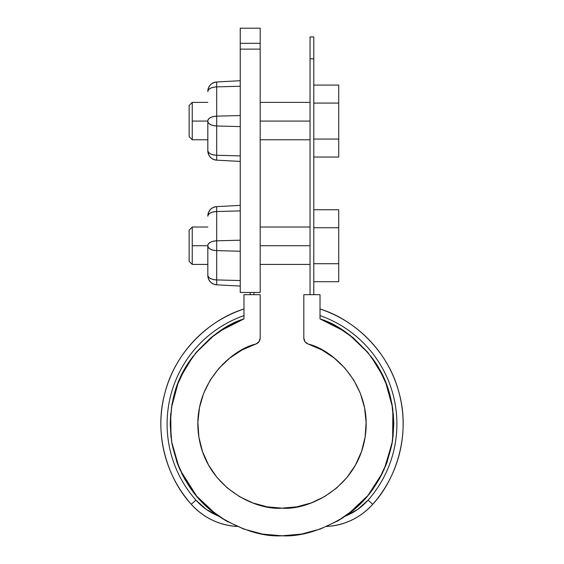 <?xml version="1.0" encoding="UTF-8"?>
<svg xmlns="http://www.w3.org/2000/svg" width="564" height="564" viewBox="0 0 564 564"><rect width="100%" height="100%" fill="white"/><g stroke="black" fill="none" stroke-linecap="round" stroke-linejoin="round"><path stroke-width="0.85" d="M313.788 58.818C313.788 29.948 313.788 29.948 313.788 58.818L313.788 294.683L313.788 36.928L310.045 36.928L310.045 294.683L310.045 58.818C310.045 29.948 310.045 29.948 310.045 58.818L313.788 58.818L310.045 58.818M250.212 292.476L250.212 294.683L250.212 292.476M253.955 292.476L253.955 294.683L253.955 292.476M308.113 344.026C333.289 349.722 373.269 386.157 365.098 437.234C357.012 488.325 307.704 510.554 282 508.157C256.296 510.554 206.988 488.325 198.902 437.234C190.731 386.157 230.711 349.722 255.887 344.026C258.58 342.968 260.018 340.994 260.187 338.097L260.187 294.683L243.979 294.683L260.187 294.683L260.187 338.097L258.996 341.763L255.887 344.026L242.238 349.856L229.823 357.999L219.036 368.193L210.21 380.122L203.618 393.418L199.459 407.673L197.872 422.429L198.902 437.234L202.518 451.63L208.609 465.166L216.978 477.419L227.377 488.015L239.474 496.616L252.891 502.961L267.216 506.846L282 508.157L296.784 506.846L311.109 502.961L324.526 496.616L336.623 488.015L347.022 477.419L355.39 465.166L361.482 451.63L365.098 437.234L366.128 422.429L364.541 407.673L360.382 393.418L353.79 380.122L344.964 368.193L334.177 357.999L321.762 349.856L308.113 344.026L305.004 341.763L303.813 338.097L303.813 294.683L320.021 294.683L303.813 294.683L303.813 338.097C303.982 340.994 305.42 342.968 308.113 344.026L305.004 341.763M343.081 517.639L337.928 520.805L320.26 529.046L301.423 534.101L282 535.8L262.577 534.101L243.74 529.046L226.072 520.805L210.104 509.609L196.3 495.791L215.815 514.1L210.104 509.609L196.321 495.812L185.147 479.83L181.453 472.865L195.518 494.839L185.147 479.83L176.92 462.156L171.618 441.675L178.943 467.316L176.92 462.156L171.893 443.311L170.215 423.888L170.723 413.363L171.019 437.396L170.215 423.888L171.935 404.466L178.238 382.42L171.35 408.096L177.011 385.635L185.274 367.975L193.071 356.279L180.48 377.21L185.274 367.975L196.483 352.021L210.294 338.252L214.489 334.91L195.243 353.515L210.294 338.252L226.291 327.099L243.979 318.893L219.537 331.308L226.291 327.099L243.979 318.893C225.656 324.427 208.046 337.765 191.133 358.908C173.987 382.138 167.578 410.275 171.893 443.311C179.07 475.854 194.672 500.127 218.691 516.145C241.787 530.273 262.887 536.829 282 535.8C301.113 536.829 322.213 530.273 345.309 516.145C369.328 500.127 384.93 475.854 392.107 443.311C396.421 410.275 390.013 382.138 372.867 358.908C355.954 337.765 338.344 324.427 320.021 318.893L337.709 327.099L320.021 318.893L320.021 294.683L320.021 318.893L337.709 327.099L344.054 331.033L320.021 318.893L337.709 327.099L353.706 338.252L368.405 353.092L349.116 334.614L353.706 338.252L367.516 352.021L378.726 367.975L383.379 376.907L370.879 356.215L378.726 367.975L386.989 385.635L392.572 407.568L385.564 381.934L392.065 404.466L393.785 423.888L392.995 437.269L393.249 413.052L393.785 423.888L392.107 443.311L387.08 462.156L385.254 466.858L392.466 441.133L387.08 462.156L378.853 479.83L367.679 495.812L353.896 509.609L348.277 514.037L367.947 495.488L353.896 509.609L337.928 520.805L320.26 529.046L301.423 534.101L282 535.8L262.577 534.101L243.74 529.046L226.072 520.805L221.081 517.745M367.947 495.488L382.737 472.477L378.853 479.83L368.179 495.213M243.979 318.893L243.979 294.683L243.979 318.893M260.187 338.097L258.996 341.763M226.291 327.099L225.551 327.529M185.267 367.989L184.851 368.708M177.011 385.635L176.715 386.439M171.935 404.48L171.794 405.262M170.215 423.902L170.215 424.72M171.893 443.311L172.041 444.157M176.92 462.156L179.902 469.537M180.078 469.932L196.857 496.454M226.072 520.805L244.543 529.335M301.423 534.101L302.269 533.946M378.874 479.795L384.084 469.572M384.232 469.241L392.255 442.472M393.785 423.888L391.931 403.739L386.7 384.852M367.516 352.021L353.043 337.709M353.085 337.737L353.706 338.252M378.317 367.27L378.705 367.939M386.714 384.881L386.989 385.635M391.909 403.62L392.826 409.386M392.875 409.753L392.65 439.906M392.593 440.28L392.107 443.311M387.362 461.352L387.08 462.156M379.255 479.132L378.853 479.83M170.92 394.631L170.807 395.061C168.432 404.176 167.198 413.44 167.106 422.866C167.007 432.278 168.058 441.57 170.25 450.735C172.436 459.893 175.707 468.656 180.05 477.017C184.393 485.371 189.687 493.077 195.927 500.134A114.901 114.901 0 0 1 243.979 315.586L243.979 309.001C212.12 318.54 176.109 349.335 165.055 392.438C152.915 435.246 168.53 479.985 191.259 504.265C203.639 517.808 218.987 525.211 237.296 526.473M197.774 345.859L197.471 346.183C191.09 353.113 185.641 360.713 181.129 368.983C176.624 377.253 173.176 385.945 170.807 395.061M181.347 368.595L181.129 368.983M243.979 315.586C235.089 318.702 226.714 322.848 218.839 328.022C210.978 333.204 203.851 339.253 197.471 346.183M195.927 500.134L206.325 509.433L218.592 516.074A59.833 59.833 0 0 1 195.927 500.134L191.259 504.265L195.927 500.134M357.675 509.433L345.408 516.074L357.675 509.433L368.073 500.134L372.741 504.265A66.066 66.066 0 0 1 326.704 526.473C345.013 525.211 360.361 517.808 372.741 504.265C395.47 479.985 411.085 435.246 398.945 392.438C387.891 349.335 351.88 318.54 320.021 309.001L320.021 315.586A114.901 114.901 0 0 1 368.073 500.134C374.313 493.077 379.607 485.371 383.95 477.017C388.293 468.656 391.564 459.9 393.75 450.735C395.942 441.577 396.993 432.285 396.894 422.866C396.802 413.447 395.568 404.176 393.193 395.061C390.824 385.945 387.383 377.253 382.871 368.983C378.359 360.72 372.91 353.12 366.529 346.183C360.156 339.26 353.029 333.204 345.161 328.022C337.293 322.848 328.911 318.702 320.021 315.586M383.739 477.419L383.95 477.017M393.651 451.172L393.75 450.735M396.901 423.31L396.894 422.866M393.305 395.491L393.193 395.061M383.083 369.378L382.871 368.983M243.979 309.001A121.133 121.133 0 0 0 191.259 504.265A66.066 66.066 0 0 0 236.774 526.445M227.983 521.883L224.824 520.071L227.983 521.883M345.859 515.898A59.833 59.833 0 0 0 368.073 500.134L372.741 504.265A121.133 121.133 0 0 0 320.021 309.001M339.535 519.853L336.898 521.39L339.535 519.853M260.187 43.301L260.187 49.124L240.243 49.124L240.243 292.476L260.187 292.476L240.243 292.476L240.243 28.2L260.187 28.2L260.187 292.476L260.187 49.124L240.243 49.124L240.243 43.301C240.243 23.265 240.243 23.265 240.243 43.301L260.187 43.301C260.187 23.265 260.187 23.265 260.187 43.301L240.243 43.301M207.827 275.5L207.827 245.967A9.348 4.674 -0 0 0 216.689 250.635L240.243 251.248L216.689 250.635L216.689 240.821L216.689 284.834L216.689 279.927L240.243 280.548L216.689 279.927L216.689 250.635C211.303 250.233 208.356 248.675 207.827 245.967L207.827 275.5A9.348 9.348 0 0 0 216.689 284.834C211.303 284.03 208.356 280.914 207.827 275.5M207.827 150.842L207.827 121.309A9.348 4.674 -0 0 0 216.689 125.976L240.243 126.597L216.689 125.976L216.689 116.163L216.689 160.176L216.689 155.269L240.243 155.89L216.689 155.269L216.689 125.976C211.303 125.575 208.356 124.017 207.827 121.309L207.827 150.842A9.348 9.348 0 0 0 216.689 160.176C211.303 159.372 208.356 156.256 207.827 150.842M216.689 81.963L240.243 80.73L216.689 81.963L216.689 86.87L240.243 86.25L216.689 86.87L216.689 116.163L240.243 115.542L216.689 116.163L216.689 86.87C211.303 87.272 208.356 88.83 207.827 91.537A9.348 4.674 0 0 1 216.689 86.87L216.689 81.963A9.348 9.348 0 0 0 207.827 91.297C208.356 85.883 211.303 82.767 216.689 81.963M240.243 161.41L216.689 160.176L240.243 161.41M240.243 155.89L240.243 126.597M240.243 115.542L240.243 86.25M216.689 116.163C211.303 116.565 208.356 118.123 207.827 120.83A9.348 4.674 180 0 1 216.689 116.163M216.689 155.269C211.303 154.867 208.356 153.309 207.827 150.602A9.348 4.674 180 0 0 216.689 155.269M216.689 206.621L240.243 205.388L216.689 206.621L216.689 211.528L240.243 210.908L216.689 211.528L216.689 240.821L240.243 240.201L216.689 240.821L216.689 211.528C211.303 211.93 208.356 213.488 207.827 216.195A9.348 4.674 -0 0 1 216.689 211.528L216.689 206.621A9.348 9.348 0 0 0 207.827 215.956C208.356 210.534 211.303 207.425 216.689 206.621M240.243 286.068L216.689 284.834L240.243 286.068M240.243 280.548L240.243 251.248M240.243 240.201L240.243 210.908M216.689 240.821C211.303 241.223 208.356 242.781 207.827 245.488A9.348 4.674 180 0 1 216.689 240.821M216.689 279.927C211.303 279.525 208.356 277.967 207.827 275.26A9.348 4.674 180 0 0 216.689 279.927M313.788 227.736L338.717 227.736L338.717 263.719L313.788 263.719L338.717 263.719L338.717 281.711L313.788 281.711L338.717 281.711L338.717 209.745L313.788 209.745L338.717 209.745L338.717 227.736L313.788 227.736L313.788 209.745M310.045 245.728L260.187 245.728L310.045 245.728M192.246 229.534L192.246 245.728L207.827 245.728L192.246 245.728L192.246 264.361M189.13 230.676L189.13 261.174M189.13 230.147L192.246 227.031L189.13 230.147L189.13 259.221M192.246 261.922L192.246 227.031L207.827 227.031M313.788 103.078L338.717 103.078L338.717 139.061L313.788 139.061L338.717 139.061L338.717 157.053L313.788 157.053L338.717 157.053L338.717 85.086L313.788 85.086L338.717 85.086L338.717 103.078L313.788 103.078L313.788 85.086M310.045 121.07L260.187 121.07L310.045 121.07M192.246 104.876L192.246 121.07L207.827 121.07L192.246 121.07L192.246 139.71M189.13 106.018L189.13 136.516M189.13 105.489L192.246 102.373L189.13 105.489L189.13 134.563M192.246 137.263L192.246 102.373L207.827 102.373M310.045 264.424L260.187 264.424M207.827 264.424L192.246 264.424L189.13 261.308M260.187 227.031L310.045 227.031M310.045 139.766L260.187 139.766M207.827 139.766L192.246 139.766L189.13 136.65M260.187 102.373L310.045 102.373"/></g></svg>
